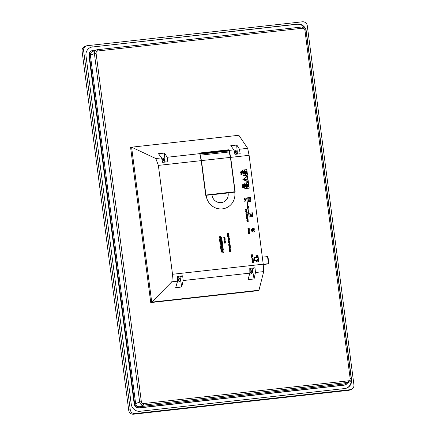 <?xml version="1.0" encoding="UTF-8"?>
<svg xmlns="http://www.w3.org/2000/svg" width="436" height="436" viewBox="0 0 436 436"><rect width="100%" height="100%" fill="white"/><g stroke="black" fill="none" stroke-linecap="round" stroke-linejoin="round"><path stroke-width="0.65" d="M205.672 195.061L234.911 191.747L205.672 195.083M234.911 191.747L230.448 157.385L228.829 150.622L199.841 153.837L199.895 154.268M200.342 156.453A41.055 10.442 83.7 0 1 200.756 158.481M205.923 194.968L201.459 160.601L199.841 153.837M230.448 157.385L201.459 160.601M232.508 192.102L232.23 192.227M258.973 290.229L151.723 302.137L131.596 147.183L238.846 135.274L247.67 148.327L249.103 155.325L263.24 264.2L263.682 271.606L258.973 290.229L258.063 290.676L150.747 302.589L130.604 147.504L131.596 147.183L155.81 158.53L158.372 165.397L172.514 274.277L171.822 281.803L151.723 302.137L150.747 302.589M163.217 161.015A0.986 0.948 67.6 0 1 162.35 161.113A0.758 0.73 -112.4 0 1 163.217 161.015A0.986 0.948 67.6 0 0 163.277 160.966A0.758 0.73 -112.4 0 1 163.614 160.132A0.986 0.948 67.6 0 0 163.604 160.056A0.758 0.73 -112.4 0 1 163.064 159.32A0.986 0.948 67.6 0 0 162.993 159.287A0.758 0.73 -112.4 0 1 162.116 159.385A0.986 0.948 67.6 0 0 162.056 159.434A0.758 0.73 -112.4 0 1 162.039 159.865M162.993 159.287A0.986 0.948 67.6 0 0 162.116 159.385M163.195 160.998L163.277 160.966A0.986 0.948 67.6 0 0 163.614 160.132L163.446 160.203A0.758 0.73 67.6 0 0 163.091 160.949M234.655 153.074A0.758 0.73 -112.4 0 1 235.527 152.987A0.986 0.948 67.6 0 0 235.587 152.938A0.758 0.73 -112.4 0 1 235.925 152.104A0.986 0.948 67.6 0 0 235.914 152.028A0.758 0.73 -112.4 0 1 235.375 151.292A0.986 0.948 67.6 0 0 235.304 151.259A0.758 0.73 -112.4 0 1 234.421 151.357A0.986 0.948 67.6 0 0 234.361 151.406A0.758 0.73 -112.4 0 1 234.345 151.837M235.304 151.259A0.986 0.948 67.6 0 0 234.421 151.357M234.661 153.085A0.986 0.948 67.6 0 0 235.527 152.987M235.505 152.971L235.587 152.938A0.986 0.948 67.6 0 0 235.925 152.104L235.751 152.175A0.758 0.73 67.6 0 0 235.396 152.922M235.74 152.099L235.914 152.028A0.986 0.948 67.6 0 0 235.375 151.292L235.2 151.363A0.758 0.73 67.6 0 0 235.74 152.099A0.986 0.948 -112.4 0 1 235.751 152.175M249.844 272.086A0.758 0.73 -112.4 0 1 250.111 272.669A0.986 0.948 67.6 0 0 250.182 272.696A0.758 0.73 -112.4 0 1 251.06 272.604A0.986 0.948 67.6 0 0 251.12 272.555A0.758 0.73 -112.4 0 1 251.458 271.721A0.986 0.948 67.6 0 0 251.452 271.644A0.758 0.73 -112.4 0 1 250.907 270.909A0.986 0.948 67.6 0 0 250.836 270.876A0.758 0.73 -112.4 0 1 249.959 270.974A0.986 0.948 67.6 0 0 249.899 271.023A0.758 0.73 -112.4 0 1 249.839 271.563M250.836 270.876A0.986 0.948 67.6 0 0 249.959 270.974M250.182 272.696A0.986 0.948 67.6 0 0 251.06 272.604M251.038 272.587L251.12 272.555A0.986 0.948 67.6 0 0 251.458 271.721L251.289 271.792A0.758 0.73 67.6 0 0 250.934 272.538M251.278 271.715L251.452 271.644A0.986 0.948 67.6 0 0 250.907 270.909L250.738 270.979A0.758 0.73 67.6 0 0 251.278 271.715A0.986 0.948 -112.4 0 1 251.289 271.792M177.539 280.114A0.758 0.73 -112.4 0 1 177.801 280.697A0.986 0.948 67.6 0 0 177.872 280.724A0.758 0.73 -112.4 0 1 178.755 280.631A0.986 0.948 67.6 0 0 178.815 280.582A0.758 0.73 -112.4 0 1 179.152 279.748A0.986 0.948 67.6 0 0 179.142 279.672A0.758 0.73 -112.4 0 1 178.602 278.936A0.986 0.948 67.6 0 0 178.531 278.904A0.758 0.73 -112.4 0 1 177.648 279.002A0.986 0.948 67.6 0 0 177.588 279.051A0.758 0.73 -112.4 0 1 177.528 279.59M178.531 278.904A0.986 0.948 67.6 0 0 177.648 279.002M177.545 280.512A0.986 0.948 67.6 0 0 177.801 280.697A0.758 0.73 67.6 0 1 177.932 280.648L178.101 280.577M177.872 280.724A0.986 0.948 67.6 0 0 178.755 280.631M178.733 280.615L178.815 280.582A0.986 0.948 67.6 0 0 179.152 279.748L178.978 279.819A0.758 0.73 67.6 0 0 178.624 280.566M347.694 382.715A4.556 4.398 -112.4 0 1 344.353 385.037L139.596 407.769A4.556 4.398 -112.4 0 1 134.626 403.747L89.375 55.328A4.556 4.398 -112.4 0 1 93.173 50.336L96.323 49.982M344.222 384.007L348.233 382.356A3.515 3.39 67.6 0 0 349.122 382.127L345.11 383.778A3.515 3.39 -112.4 0 1 344.222 384.007L139.46 406.739A3.515 3.39 -112.4 0 1 135.629 403.638L90.377 55.219A3.515 3.39 -112.4 0 1 92.421 51.59L96.432 49.938A3.515 3.39 67.6 0 0 94.394 53.563L90.377 55.219M207.819 195.126L207.781 194.848M211.493 194.794L211.449 194.44M228.551 192.543L228.6 192.892M232.219 192.134L232.257 192.423M247.67 148.327L239.457 149.243L240.181 153.761L234.971 154.339L233.854 149.864L229.243 150.376L228.84 149.777L229.102 151.096M249.103 155.325L230.677 157.369L229.243 150.376M161.549 157.892L158.475 153.69L164.508 153.02L167.146 157.271L167.871 161.789L162.661 162.366L161.549 157.892L155.81 158.53M230.677 157.369L235.178 192.053L234.726 192.107A14.868 14.339 -112.4 0 1 222.415 208.866A14.868 14.339 -112.4 0 1 206.163 195.274L205.705 195.328L201.198 160.639L199.77 153.646L167.146 157.271M199.77 153.646L199.366 153.047L228.84 149.777M233.854 149.864L230.78 145.662L236.819 144.992L239.457 149.243M201.198 160.639L158.372 165.397M263.24 264.2L172.514 274.277M249.866 273.138L249.779 268.358L254.989 267.78L255.463 272.516L254.063 278.964L247.997 279.634L249.866 273.138L183.158 280.544L181.752 286.992L175.686 287.662L177.556 281.166L171.822 281.803M263.682 271.606L255.463 272.516M177.556 281.166L177.474 276.386L182.679 275.808L183.158 280.544M228.088 192.957L212.005 194.745A8.382 8.082 -112.4 0 0 221.188 202.615A8.382 8.082 -112.4 0 0 228.088 192.957L234.726 192.107M206.163 195.274L212.005 194.745M221.074 193.371L221.123 193.731M217.204 194.167L217.155 193.807M219.82 193.508L219.869 193.873M92.023 50.631L91.593 50.805A4.556 4.398 67.6 0 0 88.949 55.508L134.201 403.927A4.556 4.398 67.6 0 0 139.166 407.949L343.928 385.211A4.556 4.398 67.6 0 0 345.078 384.923L345.503 384.743M92.715 46.832A8.099 7.81 67.6 0 0 90.677 47.355A8.099 7.81 67.6 0 0 85.974 55.704L131.225 404.123A8.099 7.81 67.6 0 0 140.049 411.273L344.811 388.536A8.099 7.81 67.6 0 0 346.854 388.018A8.099 7.81 67.6 0 0 351.552 379.663L306.301 31.245A8.099 7.81 67.6 0 0 297.477 24.1L92.29 47.012A8.099 7.81 -112.4 0 0 90.465 47.448M351.122 379.821L351.122 379.843A8.099 7.81 -112.4 0 1 346.636 388.1M304.235 27.435A8.099 7.81 -112.4 0 0 297.047 24.28L92.29 47.012M128.713 410.26L82.077 51.203A4.464 4.306 -112.4 0 1 84.671 46.598L86.197 45.971A4.464 4.306 67.6 0 0 83.603 50.571L130.239 409.633A4.464 4.306 67.6 0 0 135.106 413.573L133.579 414.2A4.464 4.306 -112.4 0 1 128.713 410.26L130.239 409.633M348.675 390.318L350.206 389.691A4.464 4.306 67.6 0 0 351.329 389.403L349.803 390.029A4.464 4.306 -112.4 0 1 348.675 390.318L133.579 414.2M351.329 389.403A4.464 4.306 67.6 0 0 353.923 384.797L307.287 25.74A4.464 4.306 67.6 0 0 302.421 21.8L87.325 45.682A4.464 4.306 67.6 0 0 86.197 45.971M350.206 389.691L135.106 413.573M177.485 277.187L180.008 276.904L181.752 286.992M182.679 275.808L180.008 276.904M177.31 282.027A2.109 2.033 67.6 0 0 178.569 281.945L178.853 281.83A2.109 2.033 -112.4 0 1 177.365 281.836M249.795 269.159L252.319 268.876L254.063 278.964M254.989 267.78L252.319 268.876M249.621 273.999A2.109 2.033 67.6 0 0 250.88 273.917L251.163 273.803A2.109 2.033 -112.4 0 1 249.675 273.808M158.508 153.734L164.345 153.085L165.13 162.094M230.813 145.706L236.655 145.057L237.44 154.066M161.712 158.312L161.658 158.333A2.109 2.033 -112.4 0 1 164.486 159.756A2.109 2.033 -112.4 0 1 162.661 162.356M163.435 160.126L163.604 160.056A0.986 0.948 67.6 0 0 163.064 159.32L162.895 159.391A0.758 0.73 67.6 0 0 163.435 160.126A0.986 0.948 -112.4 0 1 163.446 160.203M234.018 150.284L233.963 150.306A2.109 2.033 -112.4 0 1 236.704 151.461A2.109 2.033 -112.4 0 1 234.971 154.328M249.806 269.819A2.109 2.033 -112.4 0 1 251.163 273.803M177.496 277.841A2.109 2.033 -112.4 0 1 178.853 281.83M178.967 279.743L179.142 279.672A0.986 0.948 67.6 0 0 178.602 278.936L178.428 279.007A0.758 0.73 67.6 0 0 178.967 279.743A0.986 0.948 -112.4 0 1 178.978 279.819M177.605 279.133A0.758 0.73 67.6 0 0 178.21 279.089M249.915 271.105A0.758 0.73 67.6 0 0 250.52 271.061M234.377 151.488A0.758 0.73 67.6 0 0 234.982 151.445M162.072 159.516A0.758 0.73 67.6 0 0 162.677 159.467M243.991 198.32L245.185 198.293L244.095 199.23L245.463 199.078L244.253 199.11L245.343 198.173L243.991 198.424M244.007 198.418L245.201 198.287L244.078 199.105M244.095 199.099L245.463 199.078M252.875 256.352L252.242 256.837L251.561 256.537L252.155 256.902L251.616 257.316L252.275 256.94L252.994 257.256L252.362 256.875L252.875 256.352L252.259 256.826M251.545 256.619L252.155 256.902M252.172 256.897L251.616 257.316M252.259 256.946L252.978 257.262M250.52 214.218L250.793 214.567L250.651 214.299L251.877 214.163L250.52 214.349M250.635 214.31L251.877 214.163M258.117 260.319L258.188 260.875L256.918 261.017L258.297 260.962L258.216 260.308L258.172 260.881M256.935 261.011L258.297 260.962M229.341 243.293L229.505 243.844M241.293 171.697L241.871 172.176L241.299 172.236L241.375 171.637M241.277 171.702L241.855 172.182M240.727 171.833L241.206 172.247L240.716 172.302L240.841 171.73M240.71 171.839L241.19 172.253M241.168 171.702L240.596 171.92L240.612 172.416L241.98 172.264C241.724 171.441 241.457 171.261 241.179 171.713L240.574 171.926L240.612 172.416L241.98 172.264M241.163 171.724L240.574 171.926L241.163 171.724M219.455 238.846L219.504 239.353L221.008 239.184L219.613 240.209L219.722 241.015L222.104 240.748L222.055 240.247L220.529 240.416L221.94 239.364L221.842 238.579L219.455 238.846L219.504 239.353M219.521 239.342L221.008 239.184M221.025 239.179L219.613 240.209M219.635 240.203L219.722 241.015M219.739 241.01L222.12 240.743M247.098 217.591L247.163 218.12L246.667 218.18L246.482 217.629L246.569 218.294L247.921 218.038L247.256 218.114L247.098 217.591L247.147 218.131M246.498 217.624L246.569 218.294M246.585 218.289L247.931 218.136M248.16 229.238L249.229 229.5L248.269 229.156M248.139 229.243L249.212 229.505M248.068 229.189L248.291 229.739L249.305 229.554C249.392 228.971 248.983 228.846 248.084 229.183L248.269 229.75L249.283 229.565M229.216 248.493L230.584 248.951L229.369 249.675L230.726 248.907L229.232 248.602M229.211 248.607L230.568 248.961L229.369 249.675M247.397 176.318L243.283 179.463L248.089 181.621L247.397 176.318M248.068 181.61L247.381 176.335M247.555 175.937L242.863 179.518L248.335 181.959L247.555 175.937L242.863 179.518M242.879 179.512L248.335 181.959M248.22 184.096L248.302 184.739L247.474 184.27L247.005 184.63L247.217 184.908L247.457 184.368L248.411 184.826L248.313 184.085L248.286 184.75M247.474 184.27L247.005 184.455L247.201 184.913M247.457 184.281L247.038 184.39L247.457 184.281M247.158 184.417L248.411 184.826M247.136 184.423L247.435 184.374M230.758 251.746L230.944 251.278L230.306 251.229L230.491 251.768L230.971 251.409L230.404 251.163M230.949 251.741L230.737 251.027L230.143 251.305L230.421 251.817L229.565 251.218L229.837 251.834L230.459 251.915L230.933 251.746L229.854 251.823L229.581 251.207M230.54 251.016L230.159 251.3L230.437 251.812M248.318 231.789L249.272 231.68L249.501 232.377L248.416 232.513L249.599 231.914L248.318 231.789L249.583 231.919L249.452 232.301M249.485 232.383L248.4 232.426M249.463 232.295L249.583 231.919M240.808 173.8L241.953 174.378L240.895 174.613L241.969 174.476L241.757 173.692L240.808 173.8L241.942 174.384M240.912 174.607L241.969 174.476M249.79 213.16L252.34 212.882L252.815 216.561L250.269 216.845L249.79 213.16L252.34 212.882M252.357 212.872L252.836 216.561M249.714 213.095L250.193 216.926L252.913 216.621L252.417 212.795L249.714 213.095L250.193 216.926M250.21 216.921L252.913 216.621M245.392 171.533L246.198 171.446L246.253 171.871L245.414 171.593L246.198 171.446M246.215 171.441L246.269 171.86M246.177 171.135L245.283 171.446L246.356 171.958L246.651 171.288L246.182 171.348M245.332 171.67L246.356 171.958M246.291 171.435L246.667 171.386M253.91 230.829L253.332 230.35L253.926 230.824L253.354 230.884L253.43 230.284M253.245 230.906L252.842 230.41L253.262 230.895L252.766 230.949L252.896 230.382M253.392 230.197L252.651 230.568L252.667 231.069L254.019 230.917C253.785 230.094 253.518 229.908 253.234 230.366L252.629 230.573L252.667 231.069M253.218 230.371L252.629 230.573L253.218 230.371M252.684 231.058L254.035 230.911M248.564 207.296L247.948 207.77L247.228 207.563L247.861 207.836L247.376 208.326L247.959 207.879L248.678 208.201L248.046 207.814L248.564 207.296L247.931 207.776M247.267 207.471L247.839 207.847L247.376 208.326M247.942 207.89L248.678 208.201M248.515 185.829L247.882 186.308L247.201 186.009L247.795 186.379L247.256 186.788L247.915 186.417L248.634 186.733L248.002 186.346L248.515 185.829L247.899 186.303M247.185 186.096L247.795 186.379M247.812 186.374L247.256 186.788M247.893 186.423L248.618 186.739M224.415 243.037L225.755 242.988L224.409 243.141M224.426 243.13L225.772 242.983M246.667 197.911L247.801 206.261L246.743 197.977L247.506 197.819L246.667 197.911L247.73 206.266M246.743 197.977L247.517 197.89M245.86 213.166L247.566 213.079L245.828 213.275M247.299 213.193L245.839 213.275M243.713 179.594L243.664 179.245L243.691 179.599L246.94 179.24L243.691 179.599M243.664 179.245L246.912 178.885L246.956 179.234M257.551 259.447L257.158 259.965L257.594 259.916L257.643 260.276L258.156 259.845L257.649 259.436L257.583 259.818M257.175 259.954L257.594 259.916M257.611 259.905L257.752 260.259M257.692 259.905L258.156 259.845M242.977 184.668L243.561 185.142L242.988 185.207L243.059 184.608M242.961 184.673L243.539 185.153M242.411 184.804L242.89 185.218L242.4 185.273L242.525 184.701M242.394 184.81L242.874 185.224M242.852 184.673L242.28 184.891L242.296 185.387L243.664 185.229C243.413 184.412 243.146 184.232 242.863 184.684L242.263 184.897L242.296 185.387L243.664 185.229M242.847 184.69L242.263 184.897L242.847 184.69M228.66 241.631L228.442 241.969M228.459 241.964L229.047 242.144M229.728 242.073L229.336 241.479L229.091 241.925M229.598 241.539L229.14 242.138L229.745 242.067L229.576 241.549M229.336 241.479L229.107 241.92M228.399 242.329L229.848 242.16L228.399 242.329L228.366 241.931L228.415 242.318M229.014 241.746L229.331 241.37L229.025 241.74L228.649 241.517L228.35 241.942M228.649 241.517L228.366 241.931M229.331 241.37L229.848 242.16M248.798 200.244L249.294 200.189M248.776 200.255L249.278 200.195M249.387 200.179L248.678 199.857L248.694 200.364L249.387 200.179M248.662 199.868L248.694 200.364M248.711 200.353L250.062 200.206M220.224 236.971L220.006 237.653L219.69 236.666L219.204 236.726L219.194 237.13L220.273 238.339L220.976 237.064L221.232 238.214L221.733 238.154L220.649 236.394L219.989 237.658M219.226 236.721L220.273 238.339M220.97 237.07L221.232 238.214L221.733 238.154M220.649 236.394L220.207 236.977M246.291 216.011L247.485 215.984L246.389 216.921L247.762 216.768L246.547 216.801L247.643 215.864L246.286 216.12M246.302 216.109L247.485 215.984M247.501 215.978L246.373 216.796M246.411 216.915L247.762 216.768M249.752 198.489L249.817 199.143L249.005 198.663L248.536 199.023L248.749 199.301L248.989 198.762L249.926 199.225L249.844 198.478L249.833 199.132M249.005 198.663L248.536 198.843L248.733 199.306M248.989 198.669L248.569 198.783L248.989 198.669M248.689 198.811L249.752 199.247M248.667 198.816L248.967 198.767M244.858 169.904L246.749 169.691L247.452 175.119L245.561 175.327L244.858 169.904L246.732 169.702L247.435 175.119M244.781 169.838L245.484 175.414L247.528 175.179L246.809 169.615L244.781 169.838L245.501 175.403L247.528 175.179M247.19 179.207L247.147 178.858L247.528 179.169L247.174 179.218M247.147 178.858L247.528 179.169M227.576 233.543L227.172 233.129L228.655 232.96L227.352 233.206L227.576 233.543M227.505 233.549L227.189 233.124M228.666 233.053L227.347 233.2M221.537 247.31L221.662 248.258L221.134 248.318L220.992 247.223L220.534 247.277L220.769 249.087L223.172 248.814L222.932 246.983L222.453 247.043L222.6 248.16L222.06 248.215L221.935 247.267L221.521 247.316L221.646 248.269M222.469 247.038L222.616 248.155M220.551 247.272L220.769 249.087L223.172 248.814M247.67 221.265L246.961 220.943L246.978 221.444L247.67 221.265M246.945 220.948L246.978 221.444M246.994 221.439L248.346 221.286M247.081 209.405L245.343 209.607L247.081 209.405M245.354 209.602L245.659 209.58M245.408 209.689L247.065 209.503M253 228.382A1.826 1.766 67.6 0 0 251.605 230.862A1.826 1.766 67.6 0 0 254.946 229.756A1.826 1.766 67.6 0 0 253 228.382M252.542 228.502L252.52 228.508A1.826 1.766 67.6 0 0 252.52 228.508A1.826 1.766 67.6 0 0 251.588 230.873A1.826 1.766 67.6 0 0 253.916 231.892A1.826 1.766 67.6 0 0 253.921 231.887L253.932 231.881M253.011 228.453A1.755 1.695 67.6 0 0 251.67 230.84A1.755 1.695 67.6 0 0 254.88 229.772A1.755 1.695 67.6 0 0 253.011 228.453M253.894 231.821A1.755 1.695 67.6 0 0 252.994 228.459A1.755 1.695 67.6 0 0 252.558 228.573M242.492 170.165L244.383 169.953L245.087 175.381L243.195 175.588L242.492 170.165L244.367 169.964L245.07 175.381M242.416 170.105L243.119 175.675L245.163 175.441L244.443 169.876L242.416 170.105L243.119 175.675M243.135 175.664L245.163 175.441M227.532 234.29L228.311 234.503L228.235 233.936L227.565 234.274M227.379 234.361L228.731 233.56L227.363 234.372L228.889 234.759L227.363 234.372M228.731 233.56L228.322 233.892L228.404 234.53L228.889 234.759M228.29 234.497L228.219 233.941M243.239 185.72L243.555 186.325L243.239 185.605L242.836 186.292L242.503 186.128L242.607 185.703L242.901 186.368L243.277 185.698M242.607 185.703L242.901 186.368M243.223 185.731L243.555 186.325M243.223 185.616L242.825 186.297M224.409 241.015L224.317 241.626L225.33 241.582L225.276 240.83L225.292 241.495L224.387 241.026M224.371 240.928L224.333 241.62L225.325 241.588M225.276 240.83L225.281 241.5M243.844 173.702L244.618 173.92L243.947 173.626L244.465 173.108L243.833 173.588M244.465 173.108L243.849 173.583L243.114 173.381L243.746 173.659L243.261 174.144L243.86 173.692L244.563 174.019M243.13 173.375L243.746 173.659M243.762 173.648L243.206 174.068M225.674 242.225L224.409 242.269L224.257 241.866L224.36 242.781L224.42 242.367L225.674 242.225L224.404 242.372M224.257 241.866L224.36 242.781M245.512 210.005L246.7 209.978L245.61 210.915L246.978 210.757L245.768 210.795L246.863 209.852L245.506 210.108M245.523 210.103L246.7 209.978M246.722 209.972L245.61 210.915M245.626 210.91L246.978 210.757M251.986 259.267L252.793 259.175L252.847 259.6M252.003 259.257L252.809 259.169L252.864 259.594L252.003 259.257M252.771 258.864L251.877 259.18L252.815 259.703L253.262 259.12L252.776 259.077M251.926 259.398L252.951 259.687M252.885 259.164L253.262 259.12M228.628 239.244L229.336 239.805M228.644 239.239L229.352 239.8M228.502 239.19L228.142 239.288M228.519 239.184L228.159 239.282L228.192 239.887L228.012 239.353L228.344 239.081L229.445 239.696L229.347 238.966L229.429 239.696M228.208 239.876L228.344 239.081M229.347 238.966L229.543 239.789M246.542 182.875L248.433 182.662L249.136 188.085L247.245 188.298L246.542 182.875L248.416 182.668L249.12 188.09M246.465 182.809L247.168 188.379L249.196 188.156L248.493 182.586L246.465 182.809L247.168 188.379M247.185 188.374L249.212 188.15M245.07 199.574L245.136 200.108L244.324 199.922L245.07 199.574L245.119 200.113M245.468 199.274L244.193 200.004L245.604 200.309L245.239 200.129L245.468 199.274L244.193 200.004M244.209 199.999L245.604 200.309M244.176 183.136L246.068 182.924L246.771 188.352L244.879 188.559L244.176 183.136L246.051 182.935L246.754 188.352M244.1 183.071L244.803 188.646L246.847 188.412L246.127 182.848L244.1 183.071L244.803 188.646M244.819 188.635L246.847 188.412M257.698 256.346L256.319 256.406L257.671 256.864L256.472 257.611L257.845 257.453L256.69 257.48L257.758 256.782L256.553 256.472L257.698 256.346L256.537 256.477M256.335 256.395L257.654 256.869M257.671 256.864L257.033 257.191M257.049 257.18L256.461 257.485M256.493 257.605L257.845 257.453M246.754 214.975L246.825 215.531L246.335 215.586L246.144 215.008L246.231 215.7L247.583 215.553L247.506 214.855L247.474 215.466L246.923 215.52L246.738 214.981L246.809 215.542M247.414 214.861L247.49 215.46M246.16 215.003L246.231 215.7M247.599 215.548L246.247 215.695M252.395 262.129L253.48 261.949L253.583 262.347L252.417 262.472L252.629 261.878M253.48 261.949L253.561 262.352M252.379 262.134L253.463 261.96M253.561 261.9L252.291 262.232L252.319 262.592L253.665 262.439L253.561 261.9M252.575 261.791L252.319 262.592M252.558 261.796L252.275 262.243M252.335 262.581L253.681 262.434M229.701 244.841L230.088 244.454L229.516 244.204L229.592 244.819L230.072 244.465L229.5 244.215M230.045 244.792L229.832 244.078L229.243 244.362L229.516 244.869L228.66 244.269L228.933 244.885L229.559 244.967L230.028 244.798L228.955 244.874L228.677 244.264M229.636 244.067L229.26 244.351L229.532 244.863M245.839 211.607L246.585 211.258L246.656 211.787L245.839 211.607M246.569 211.264L246.64 211.798M246.983 210.959L245.708 211.689L247.119 211.994L246.754 211.809L246.983 210.959L245.691 211.564M245.708 211.558L247.119 211.994M246.215 173.484L246.989 173.702L246.318 173.408L246.836 172.89L246.204 173.37M246.836 172.89L246.22 173.365L245.484 173.163L246.117 173.441L245.632 173.931L246.231 173.474L246.934 173.8M245.501 173.157L246.117 173.441M246.133 173.43L245.577 173.85M221.711 241.206L221.859 242.318L221.303 242.378L221.177 241.43L220.78 241.473L220.905 242.427L220.376 242.481L220.235 241.391L219.777 241.446L220.011 243.255L222.415 242.983L222.175 241.152L221.695 241.212L221.837 242.323M220.78 241.473L220.889 242.432M219.793 241.44L220.011 243.255L222.415 242.983M246.82 218.79L247.893 219.095C247.19 219.401 246.831 219.303 246.82 218.79L246.934 218.698M246.803 218.796L247.931 218.899L247.768 219.188M247.97 219.155C248.04 218.507 247.632 218.365 246.743 218.725L246.956 219.352L247.806 219.275M246.896 218.61L246.94 219.357L247.953 219.166M252.864 229.777L252.613 229.554L253.828 229.32L252.482 229.467L252.749 229.805M253.845 229.418L252.613 229.554M251.376 215.477L250.667 215.161L250.684 215.662L251.376 215.477M250.651 215.166L250.684 215.662M250.7 215.657L252.052 215.504M229.652 250.335L230.393 250.564L230.322 249.997L229.69 250.319M230.377 250.558L230.306 250.008M230.41 249.953L229.467 250.428L230.976 250.82L230.491 250.591L230.41 249.953M230.818 249.621L229.45 250.433L230.976 250.82M248.373 185.425L247.703 185.355L248.329 185.18L247.921 185.611M247.703 185.355L248.357 185.431M247.686 185.36L248.313 185.186M248.253 185.681L247.801 185.044L247.839 185.665L247.228 185.153L247.664 185.785C248.629 185.295 248.602 185.158 247.61 185.365L247.822 185.671M247.245 185.147L247.681 185.78C248.613 185.305 248.585 185.169 247.588 185.376L247.801 185.044M241.871 173.354L241.555 172.634L241.152 173.326L240.819 173.157L240.923 172.732L241.233 173.392L241.593 172.727M240.906 172.743L241.233 173.392M241.539 172.645L241.141 173.326M251.496 254.956L252.52 255.218L251.534 255.273L251.616 254.869M251.474 254.962L252.618 254.995L252.477 255.24M252.618 254.766L251.365 255.131L252.678 255.213L252.618 254.766M251.572 254.782L251.365 255.131L252.662 255.218M251.556 254.788L251.349 255.136M245.326 185.523L245.953 185.349L245.844 185.747L245.326 185.523L245.953 185.349L245.544 185.78M245.31 185.529L245.937 185.355M244.869 185.316L245.305 185.949C246.253 185.464 246.226 185.327 245.228 185.534L244.852 185.322L245.288 185.954C246.231 185.474 246.209 185.338 245.212 185.545L245.446 185.84M245.877 185.85L245.419 185.213L245.228 185.534L245.403 185.218M247.059 212.114L247.13 212.664L245.86 212.812L247.239 212.752L247.152 212.103L247.114 212.67M245.877 212.801L247.239 212.752M247.801 197.862L250.351 197.579L250.831 201.263L248.28 201.546L247.801 197.857L250.351 197.579M250.368 197.573L250.847 201.258M247.724 197.797L248.204 201.628L250.907 201.328L250.428 197.497L247.724 197.797L248.204 201.628M248.22 201.623L250.923 201.323M223.979 239.048L224.769 238.639L225.112 239.173C225.319 238.623 225.123 238.487 224.513 238.77L223.875 238.999L224.066 239.293L224.567 238.933M225.112 239.173L224.785 238.634L224.589 238.928L224.769 238.639M224.687 238.552L223.853 239.004L224.066 239.293M224.496 238.781L223.853 239.004L224.496 238.781M223.962 239.053L224.475 238.95M249.223 232.879L249.795 233.304L249.223 233.369L249.294 232.829M249.207 232.889L249.779 233.309M248.733 232.938L249.13 233.38L248.634 233.434L248.765 232.922M248.716 232.944L249.114 233.385M249.098 232.889L248.52 233.091L248.531 233.538L249.899 233.38L249.109 232.9L248.504 233.097L248.531 233.538M249.092 232.906L248.504 233.097L249.092 232.906M248.553 233.533L249.899 233.38M244.324 172.705L243.653 172.629L244.28 172.46L243.866 172.885M244.28 172.46L243.631 172.64L244.302 172.71M243.19 172.422L243.615 173.065C244.558 172.58 244.536 172.443 243.539 172.651L243.19 172.422L243.631 173.059C244.574 172.574 244.552 172.438 243.555 172.645L243.544 172.689M244.187 172.967L243.729 172.329M243.561 172.678L243.768 172.95M227.63 236.514L229.107 236.443M227.93 236.944L227.783 236.59M242.492 186.772L243.637 187.349L242.58 187.584L243.659 187.447L243.441 186.663L242.492 186.772L243.626 187.355M242.596 187.578L243.659 187.447M246.024 213.956L246.127 214.872L246.187 214.458L247.43 214.223L246.177 214.359L246.024 213.956L246.127 214.872M246.187 214.458L247.441 214.321M253.24 260.646L253.256 261.311L252.34 260.744L252.281 261.442L253.283 261.409L253.24 260.646L253.245 261.317M252.34 260.744L252.297 261.437L253.283 261.409M249.147 217.041L248.062 208.691L249.13 217.046L249.992 216.943L249.13 217.046M248.062 208.691L249.207 216.959L249.992 216.943M228.437 242.721L228.818 243.146L228.589 242.798L229.903 242.558L228.437 242.721L228.835 243.135M229.897 242.661L228.589 242.798M246.138 185.998L245.523 186.472L244.803 186.265L245.435 186.543L244.95 187.033L245.533 186.586L246.258 186.902L245.626 186.515L246.138 185.998L245.506 186.477M244.841 186.172L245.419 186.548L244.95 187.033M245.517 186.592L246.258 186.902M221.068 250.907L222.104 252.531L222.812 251.245L223.096 252.4L223.581 252.346L222.507 250.575L221.913 251.637C221.57 252.073 221.444 251.812 221.532 250.858L221.052 250.913L221.036 251.294L222.093 252.537M223.096 252.4L223.581 252.346M222.801 251.25L223.074 252.406M222.507 250.575L221.897 251.643M246.465 217.308L247.806 217.264L246.46 217.411M246.476 217.406L247.822 217.259M247.828 227.974L249.016 227.935L247.915 228.796L249.283 228.638L248.073 228.682L249.179 227.821L247.822 228.066M247.839 228.061L249.016 227.935M249.032 227.93L247.899 228.682M247.915 228.677L249.283 228.638M229.756 247.812L230.148 248.111L230.497 247.741L230.077 247.452L229.756 247.812M230.126 248.117L230.404 247.997M230.421 247.986L230.077 247.452M230.47 248.068L230.257 247.359L229.668 247.637L229.941 248.144L229.102 247.539M230.061 247.348L229.685 247.632L229.957 248.144M229.189 247.991L230.453 248.073L229.173 248.002M228.393 235.266L228.464 235.816M228.41 235.255L228.48 235.822L227.674 235.625L228.41 235.255M228.497 235.211L227.554 235.685L229.058 236.078L228.578 235.849L228.497 235.211M228.905 234.879L227.521 235.593L229.058 236.078M256.014 255.818L257.905 255.605L258.701 261.725L256.809 261.938L256.63 260.548L254.602 260.772L254.166 257.431L256.194 257.207L256.014 255.818L257.889 255.616L258.684 261.731M254.166 257.436L256.194 257.207M255.937 255.758L256.117 257.147L254.074 257.376L254.526 260.853L256.553 260.63L256.733 262.02L258.761 261.796L257.965 255.529L255.921 255.763L256.101 257.147M254.09 257.371L254.526 260.853M254.542 260.848L256.57 260.624L256.733 262.02M258.777 261.791L256.75 262.014M220.861 249.654L220.938 250.4L223.341 250.128L223.243 249.387L220.861 249.654L220.954 250.389L223.341 250.128M223.842 237.544L224.867 237.811L223.881 237.865L223.962 237.462M223.826 237.555L224.965 237.587L224.823 237.833M224.971 237.353L223.712 237.724L225.025 237.805L224.971 237.353M225.009 237.811L223.695 237.729L223.902 237.38L223.712 237.724M249.605 231.102L248.34 231.151L248.193 230.791L248.286 231.62L248.351 231.244L249.605 231.102L248.335 231.249M248.084 229.957L248.177 230.78L248.242 230.404L249.485 230.175L248.231 230.317L248.084 229.957L248.286 231.62M243.059 171.953L243.844 171.544L244.176 172.089C244.4 171.528 244.198 171.397 243.593 171.68L242.95 171.904L243.141 172.204L243.648 171.839M244.193 172.078L243.86 171.539L243.664 171.833L243.844 171.544M243.577 171.686L242.934 171.915L243.746 171.468L242.934 171.915L243.141 172.204M243.037 171.964L243.555 171.855M251.757 257.954L253.038 258.281L251.861 258.897L253.158 258.335L251.757 257.954L253.022 258.292M253.038 258.281L251.823 258.804M228.377 238.105L228.023 238.198L228.05 238.803L228.039 238.051L229.287 238.617L229.292 237.876L229.401 238.705L228.001 238.203M228.072 238.797L228.202 237.996M229.287 238.617L229.189 237.893M229.401 238.705L228.36 238.111M229.99 247.032L230.371 246.651L229.799 246.4L229.876 247.016L230.355 246.662L229.783 246.411M230.333 246.989L230.115 246.275L229.527 246.553L229.799 247.065L229.118 246.858L229.064 246.444L229.031 246.918L228.965 246.454M229.919 246.264L229.543 246.547L229.821 247.059M229.516 247.152L230.137 247.092L229.031 246.918L229.494 247.163M253.245 259.752L253.332 260.396L252.504 259.927L252.035 260.287L252.248 260.559L252.482 260.025L253.42 260.488L253.343 259.742L253.316 260.401M252.488 259.932L252.03 260.107L252.248 260.559M252.466 260.03L253.42 260.488M229.064 240.323L228.328 240.688L229.14 240.89L229.064 240.323M229.151 240.28L228.213 240.748L229.718 241.146L229.232 240.917L229.151 240.28M229.559 239.947L228.192 240.759L229.718 241.146M229.118 240.885L229.047 240.334M245.539 200.429L245.615 200.98L244.34 201.127L245.702 201.072L245.539 200.429L245.593 200.985M245.719 201.067L244.373 201.219M252.079 255.921L251.834 256.21C251.436 255.828 251.512 255.736 252.079 255.921L251.85 256.205C251.436 255.828 251.512 255.736 252.079 255.921M251.986 256.128L251.85 256.205C251.419 255.839 251.496 255.741 252.063 255.927M252.177 255.91L252.755 255.85L252.177 255.91L252.755 255.85L252.58 256.128M252.161 255.921L252.738 255.861L252.564 256.134M252.112 255.779L251.528 255.73L252.182 256.145C252.978 255.818 252.945 255.698 252.095 255.79L251.512 255.736L252.182 256.145C252.978 255.818 252.945 255.698 252.095 255.79L251.512 255.736L252.112 255.779C252.967 255.692 252.994 255.812 252.204 256.139C252.994 255.812 252.967 255.692 252.112 255.779C252.967 255.692 252.994 255.812 252.204 256.139M228.998 245.517L229.81 245.43L229.886 246.018L228.998 245.517L229.794 245.435L229.865 246.008M228.818 245.441L229.876 246.138L229.892 245.419L230.257 245.283L228.818 245.55M230.252 245.386L229.892 245.419M228.835 245.544L229.892 246.127M244.618 184.591L244.89 184.94L244.743 184.673L245.964 184.444L244.618 184.591L244.994 184.902M244.743 184.673L245.975 184.537M220.104 243.822L220.196 244.683L221.739 245.168L220.36 245.948L220.48 246.847L222.878 246.574L222.812 246.078L221.243 246.253L222.747 245.386L222.692 244.961L221.003 244.422L222.578 244.247L222.485 243.555L220.104 243.822L220.213 244.678L221.739 245.168M221.755 245.157L220.36 245.948M220.376 245.937L220.48 246.847M220.496 246.841L222.878 246.574M221.003 244.422L222.578 244.247M246.95 220.354L247.446 220.3M246.934 220.36L247.43 220.305M247.839 219.64L246.836 219.967L246.852 220.469L248.22 220.311L247.544 220.289L248.1 219.575L246.836 219.967L246.852 220.469M247.419 219.864L246.82 219.973L247.419 219.864M246.869 220.463L248.22 220.311M247.544 220.289L248.144 219.657M247.523 220.294L247.915 219.728M248.226 230.41L249.496 230.268M223.962 239.468L225.227 239.811L224.066 240.41L225.368 239.855L223.93 239.577M223.951 239.566L225.227 239.811M225.243 239.8L224.028 240.323M247.152 206.751L247.425 207.1L247.152 206.751L248.498 206.604L247.261 206.844M247.534 207.062L247.283 206.833L248.509 206.697M246.694 172.487L246.024 172.411L246.651 172.242L246.236 172.672M246.651 172.242L246.008 172.422L246.678 172.493M245.566 172.204L245.986 172.847C246.929 172.367 246.907 172.225 245.909 172.433L245.566 172.204L246.002 172.841C246.945 172.356 246.923 172.22 245.926 172.427L245.915 172.471M246.558 172.749L246.1 172.111M245.931 172.46L246.138 172.732M228.535 237.086L228.698 237.636M263.279 264.794L268.87 263.617L267.955 256.548L262.33 257.196M268.87 263.617L268.532 263.655L267.617 256.586M268.532 263.655L267.53 256.624M268.445 263.687L263.246 264.265M229.369 151.946L200.38 155.167M229.031 150.96L200.042 154.18M350.152 378.508A2.109 2.033 -112.4 0 1 348.397 380.819L143.635 403.556A2.109 2.033 -112.4 0 1 141.34 401.692L96.089 53.274A2.109 2.033 -112.4 0 1 97.844 50.963L302.606 28.231A2.109 2.033 -112.4 0 1 304.9 30.089L350.152 378.508L351.165 378.503M348.397 380.819A1.406 0.36 -96.3 0 1 348.233 382.356L143.477 405.088L139.46 406.739M97.37 49.709L302.083 26.983A1.406 0.36 -96.3 0 0 302.083 26.983L97.348 49.704A1.406 0.36 83.7 0 1 97.844 50.963M135.629 403.638L139.645 401.987L94.394 53.563L96.089 53.274M229.004 150.344L199.732 153.592M343.928 385.211L344.353 385.037M139.166 407.949L139.596 407.769M134.201 403.927L134.626 403.747M351.122 379.843L351.552 379.663M88.949 55.508L89.375 55.328M297.047 24.28L297.477 24.1M83.603 50.571L82.077 51.203M143.635 403.556A1.406 0.36 83.7 0 1 143.477 405.088A3.515 3.39 67.6 0 1 139.645 401.987L141.34 401.692M305.909 30.084L304.9 30.089M97.321 49.715A1.406 0.36 83.7 0 1 97.348 49.704L96.432 49.938A3.515 3.39 67.6 0 1 97.321 49.715M302.606 28.231A1.406 0.36 -96.3 0 0 302.104 26.972C304.203 26.95 305.489 27.975 305.952 30.051L351.203 378.47C351.329 380.17 350.637 381.391 349.122 382.127M235.625 154.186L235.353 154.295"/></g></svg>
